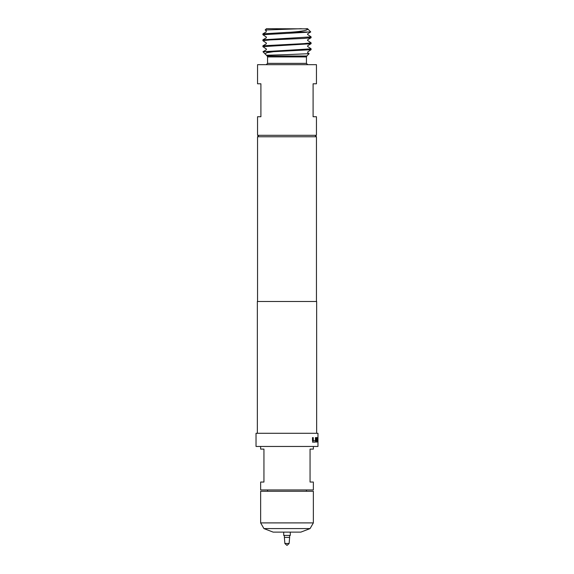 <?xml version="1.0" encoding="UTF-8"?>
<svg xmlns="http://www.w3.org/2000/svg" width="574" height="574" viewBox="0 0 574 574"><rect width="100%" height="100%" fill="white"/><g stroke="black" fill="none" stroke-linecap="round" stroke-linejoin="round"><path stroke-width="0.86" d="M283.707 532.12L283.707 535.413L290.293 535.413L290.293 532.12M287.158 545.3L289.131 543.485L284.869 543.485L284.367 537.393L289.633 537.393L289.633 535.413M260.646 522.9L313.354 522.9L313.354 491.265L260.646 491.265L260.646 522.9L263.925 528.582L310.075 528.582L313.354 522.9M310.075 528.582L300.855 532.12L273.145 532.12L263.925 528.582M313.354 446.457L313.354 449.098L310.06 449.098L310.06 482.045L313.354 482.045L313.354 489.952L260.646 489.952L260.646 482.045L263.94 482.045L263.94 449.098L260.646 449.098L260.646 446.457M306.437 489.952L306.437 491.265M267.563 489.952L267.563 491.265M313.095 116.73L316.453 116.73L316.453 135.313L257.547 135.313L257.547 116.73L260.905 116.73L260.905 83.79L257.547 83.79L257.547 64.675L316.453 64.675L316.453 83.79L313.095 83.79L313.095 116.73M287 54.63L309.142 53.669L307.822 52.865L307.556 52.076L311.065 49.701L273.568 51.696L266.731 52.715L265.088 53.899L266.444 55.255L287 54.63M287 50.325L311.115 48.833L307.549 46.394L307.815 45.604L311.058 43.724L262.885 46.645L266.451 49.084L266.185 49.873L262.978 51.732L287 50.325M311.115 48.833L311.065 49.701M287 32.402L290.336 32.259C302.283 31.391 308.102 30.257 307.779 28.851L266.444 28.7L265.138 30.006L266.2 30.666L266.2 31.95L262.928 33.844L287 32.402M307.076 32.259L262.885 34.698L266.444 37.131L266.178 37.92L262.935 39.8L311.115 36.88L307.549 34.44L307.815 33.651L310.749 31.95L290.336 32.259M311.115 36.88L311.058 37.741L303.474 38.451L269.945 39.922L262.885 40.668L266.451 43.115L266.185 43.897L262.935 45.784L304.048 43.61L311.115 42.856L307.542 40.41L307.808 39.628L311.058 37.741M311.115 42.856L311.058 43.724M262.885 34.698L262.928 33.844M262.885 40.668L262.935 39.8M262.885 46.645L262.935 45.784M301.285 28.7L265.138 30.006M315.004 135.313L316.453 136.763L257.547 136.763L257.547 301.493M316.654 433.284L316.654 301.493L257.346 301.493L257.346 433.284M317.967 435.336L317.967 433.284L256.033 433.284L256.033 446.457L317.967 446.457L317.967 435.157M315.944 437.603L315.463 442.124L313.21 442.124L312.5 440.832L312.5 437.603L313.261 437.603L313.311 440.739L315.384 440.739L315.42 437.603L315.944 437.603L315.944 440.832M316.841 437.603L317.766 437.603L317.888 442.124L317.745 438.988L316.884 438.988L316.862 442.124L316.468 442.124L316.841 437.603L316.468 437.603M314.66 442.124L315.463 442.124M312.5 442.124L313.261 442.124M305.899 28.7L307.556 28.7L310.749 31.95M265.088 53.899L262.978 51.732M273.568 51.696L263.079 51.696M317.766 437.603L317.888 438.895M316.733 439.081L316.733 442.124M317.759 438.895L317.759 442.124M315.822 440.832L315.341 442.124L313.095 442.124M313.261 437.603L313.311 440.739M306.825 55.987L306.437 56.919L267.563 56.919L267.175 55.987L306.825 55.987L309.142 53.669M267.563 56.919L267.563 63.362L306.437 63.362L307.757 64.675M284.367 537.393L284.367 535.413M284.869 543.485L286.842 545.3M306.437 56.919L306.437 63.362M267.563 63.362L266.243 64.675M258.996 135.313L257.547 136.763M316.453 136.763L316.453 301.493M267.175 55.987L266.444 55.255M289.131 543.485L289.633 537.393"/></g></svg>
